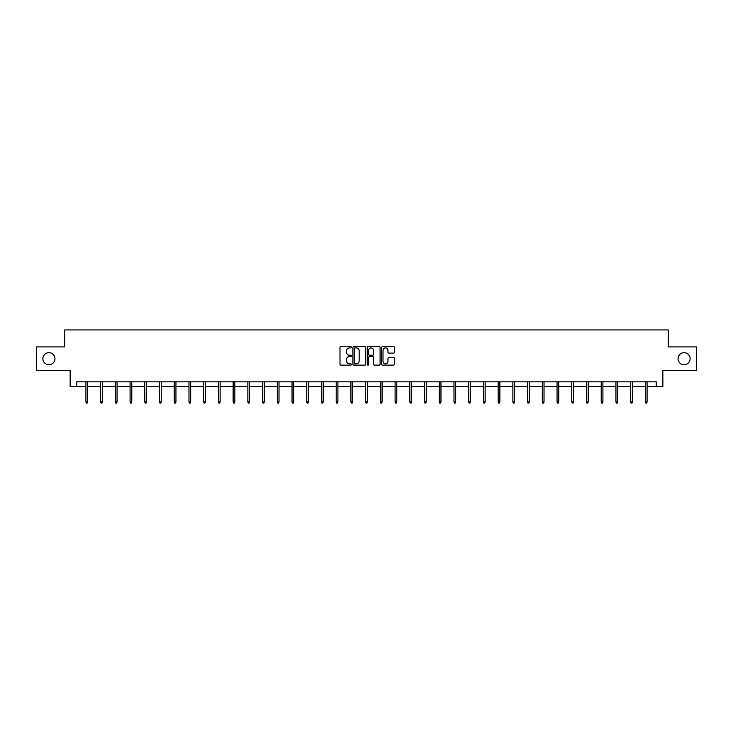 <?xml version="1.0" encoding="UTF-8"?>
<svg xmlns="http://www.w3.org/2000/svg" width="733" height="733" viewBox="0 0 733 733"><rect width="100%" height="100%" fill="white"/><g stroke="black" fill="none" stroke-linecap="round" stroke-linejoin="round"><path stroke-width="1.1" d="M351.4 347.259A0.651 0.651 0 0 0 350.75 346.608L340.909 346.608A0.925 0.925 0 0 0 339.984 347.534L339.984 364.209A0.925 0.925 0 0 0 340.909 365.135L350.75 365.135A0.651 0.651 0 0 0 351.4 364.484A0.651 0.651 0 0 0 350.75 363.843L349.476 363.843A2.969 2.969 0 0 1 346.517 360.874L346.517 359.482A2.969 2.969 0 0 1 349.476 356.522L350.75 356.522A0.651 0.651 0 0 0 351.4 355.871A0.651 0.651 0 0 0 350.75 355.221L349.476 355.221A2.969 2.969 0 0 1 346.517 352.261L346.517 350.869A2.969 2.969 0 0 1 349.476 347.909L350.75 347.909A0.651 0.651 0 0 0 351.4 347.259M678.043 358.703A6.038 6.038 0 0 0 684.081 364.741A6.038 6.038 0 0 0 690.12 358.703A6.038 6.038 0 0 0 684.081 352.665A6.038 6.038 0 0 0 678.043 358.703M42.88 358.703A6.038 6.038 0 0 0 48.919 364.741A6.038 6.038 0 0 0 54.957 358.703A6.038 6.038 0 0 0 48.919 352.665A6.038 6.038 0 0 0 42.88 358.703M393.575 353.141A0.925 0.925 0 0 0 394.501 352.216L394.501 347.534A0.925 0.925 0 0 0 393.575 346.608L382.644 346.608A0.925 0.925 0 0 0 381.719 347.534L381.719 364.209A0.925 0.925 0 0 0 382.644 365.135L393.575 365.135A0.925 0.925 0 0 0 394.501 364.209L394.501 358.556A0.925 0.925 0 0 0 393.575 357.631L388.893 357.631A0.925 0.925 0 0 0 387.968 358.556L387.968 361.36A2.474 2.474 0 0 1 385.494 363.843A2.474 2.474 0 0 1 383.011 361.36L383.011 350.383A2.474 2.474 0 0 1 385.494 347.909A2.474 2.474 0 0 1 387.968 350.383L387.968 352.216A0.925 0.925 0 0 0 388.893 353.141L393.575 353.141M76.763 386.548L76.763 381.829L656.237 381.829L656.237 386.548L662.843 386.548L662.843 370.504L696.35 370.504L696.35 346.911L668.221 346.911L668.221 329.923L64.779 329.923L64.779 346.911L36.65 346.911L36.65 370.504L70.157 370.504L70.157 386.548L85.917 386.548M365.694 347.534A0.925 0.925 0 0 0 364.759 346.608L353.828 346.608A0.925 0.925 0 0 0 352.903 347.534L352.903 364.209A0.925 0.925 0 0 0 353.828 365.135L364.759 365.135A0.925 0.925 0 0 0 365.694 364.209L365.694 347.534M368.241 346.608L379.172 346.608A0.925 0.925 0 0 1 380.097 347.534L380.097 364.209A0.925 0.925 0 0 1 379.172 365.135L374.49 365.135A0.925 0.925 0 0 1 373.564 364.209L373.564 357.447A0.925 0.925 0 0 0 372.639 356.522L369.533 356.522A0.925 0.925 0 0 0 368.607 357.447L368.607 364.484A0.651 0.651 0 0 1 367.957 365.135A0.651 0.651 0 0 1 367.306 364.484L367.306 347.534A0.925 0.925 0 0 1 368.241 346.608M87.612 386.548L100.641 386.548M102.336 386.548L115.365 386.548M117.06 386.548L130.08 386.548M131.784 386.548L144.804 386.548M146.508 386.548L159.528 386.548M161.233 386.548L174.252 386.548M175.947 386.548L188.977 386.548M190.672 386.548L203.701 386.548M205.396 386.548L218.425 386.548M220.12 386.548L233.14 386.548M234.844 386.548L247.864 386.548M249.568 386.548L262.588 386.548M264.292 386.548L277.312 386.548M279.016 386.548L292.036 386.548M293.731 386.548L306.761 386.548M308.456 386.548L321.485 386.548M323.18 386.548L336.209 386.548M337.904 386.548L350.924 386.548M352.628 386.548L365.648 386.548M367.352 386.548L380.372 386.548M382.076 386.548L395.096 386.548M396.791 386.548L409.82 386.548M411.515 386.548L424.544 386.548M426.24 386.548L439.269 386.548M440.964 386.548L453.984 386.548M455.688 386.548L468.708 386.548M470.412 386.548L483.432 386.548M485.136 386.548L498.156 386.548M499.86 386.548L512.88 386.548M514.575 386.548L527.604 386.548M529.299 386.548L542.328 386.548M544.023 386.548L557.053 386.548M558.748 386.548L571.767 386.548M573.472 386.548L586.492 386.548M588.196 386.548L601.216 386.548M602.92 386.548L615.94 386.548M617.635 386.548L630.664 386.548M632.359 386.548L645.388 386.548M647.083 386.548L656.237 386.548M354.854 347.909A0.651 0.651 0 0 0 354.204 348.551L354.204 363.192A0.651 0.651 0 0 0 354.854 363.843L356.192 363.843A2.969 2.969 0 0 0 359.161 360.874L359.161 350.869A2.969 2.969 0 0 0 356.192 347.909L354.854 347.909M373.564 350.429A2.474 2.474 0 0 0 371.081 347.955A2.474 2.474 0 0 0 368.607 350.429L368.607 354.296A0.925 0.925 0 0 0 369.533 355.221L372.639 355.221A0.925 0.925 0 0 0 373.564 354.296L373.564 350.429M85.917 401.858L86.292 403.077L87.236 403.077L87.612 401.858L85.917 401.858L85.917 381.829M87.612 401.858L87.612 381.829M100.641 401.858L101.017 403.077L101.96 403.077L102.336 401.858L100.641 401.858L100.641 381.829M102.336 401.858L102.336 381.829M115.365 401.858L115.741 403.077L116.684 403.077L117.06 401.858L115.365 401.858L115.365 381.829M117.06 401.858L117.06 381.829M130.08 401.858L130.465 403.077L131.409 403.077L131.784 401.858L130.08 401.858L130.08 381.829M131.784 401.858L131.784 381.829M144.804 401.858L145.18 403.077L146.124 403.077L146.508 401.858L144.804 401.858L144.804 381.829M146.508 401.858L146.508 381.829M159.528 401.858L159.904 403.077L160.848 403.077L161.233 401.858L159.528 401.858L159.528 381.829M161.233 401.858L161.233 381.829M174.252 401.858L174.628 403.077L175.572 403.077L175.947 401.858L174.252 401.858L174.252 381.829M175.947 401.858L175.947 381.829M188.977 401.858L189.352 403.077L190.296 403.077L190.672 401.858L188.977 401.858L188.977 381.829M190.672 401.858L190.672 381.829M203.701 401.858L204.076 403.077L205.02 403.077L205.396 401.858L203.701 401.858L203.701 381.829M205.396 401.858L205.396 381.829M218.425 401.858L218.8 403.077L219.744 403.077L220.12 401.858L218.425 401.858L218.425 381.829M220.12 401.858L220.12 381.829M233.14 401.858L233.525 403.077L234.468 403.077L234.844 401.858L233.14 401.858L233.14 381.829M234.844 401.858L234.844 381.829M247.864 401.858L248.249 403.077L249.193 403.077L249.568 401.858L247.864 401.858L247.864 381.829M249.568 401.858L249.568 381.829M262.588 401.858L262.964 403.077L263.907 403.077L264.292 401.858L262.588 401.858L262.588 381.829M264.292 401.858L264.292 381.829M277.312 401.858L277.688 403.077L278.632 403.077L279.016 401.858L277.312 401.858L277.312 381.829M279.016 401.858L279.016 381.829M292.036 401.858L292.412 403.077L293.356 403.077L293.731 401.858L292.036 401.858L292.036 381.829M293.731 401.858L293.731 381.829M306.761 401.858L307.136 403.077L308.08 403.077L308.456 401.858L306.761 401.858L306.761 381.829M308.456 401.858L308.456 381.829M321.485 401.858L321.86 403.077L322.804 403.077L323.18 401.858L321.485 401.858L321.485 381.829M323.18 401.858L323.18 381.829M336.209 401.858L336.584 403.077L337.528 403.077L337.904 401.858L336.209 401.858L336.209 381.829M337.904 401.858L337.904 381.829M350.924 401.858L351.309 403.077L352.252 403.077L352.628 401.858L350.924 401.858L350.924 381.829M352.628 401.858L352.628 381.829M365.648 401.858L366.024 403.077L366.976 403.077L367.352 401.858L365.648 401.858L365.648 381.829M367.352 401.858L367.352 381.829M380.372 401.858L380.748 403.077L381.691 403.077L382.076 401.858L380.372 401.858L380.372 381.829M382.076 401.858L382.076 381.829M395.096 401.858L395.472 403.077L396.416 403.077L396.791 401.858L395.096 401.858L395.096 381.829M396.791 401.858L396.791 381.829M409.82 401.858L410.196 403.077L411.14 403.077L411.515 401.858L409.82 401.858L409.82 381.829M411.515 401.858L411.515 381.829M424.544 401.858L424.92 403.077L425.864 403.077L426.24 401.858L424.544 401.858L424.544 381.829M426.24 401.858L426.24 381.829M439.269 401.858L439.644 403.077L440.588 403.077L440.964 401.858L439.269 401.858L439.269 381.829M440.964 401.858L440.964 381.829M453.984 401.858L454.368 403.077L455.312 403.077L455.688 401.858L453.984 401.858L453.984 381.829M455.688 401.858L455.688 381.829M468.708 401.858L469.093 403.077L470.036 403.077L470.412 401.858L468.708 401.858L468.708 381.829M470.412 401.858L470.412 381.829M483.432 401.858L483.807 403.077L484.751 403.077L485.136 401.858L483.432 401.858L483.432 381.829M485.136 401.858L485.136 381.829M498.156 401.858L498.532 403.077L499.475 403.077L499.86 401.858L498.156 401.858L498.156 381.829M499.86 401.858L499.86 381.829M512.88 401.858L513.256 403.077L514.2 403.077L514.575 401.858L512.88 401.858L512.88 381.829M514.575 401.858L514.575 381.829M527.604 401.858L527.98 403.077L528.924 403.077L529.299 401.858L527.604 401.858L527.604 381.829M529.299 401.858L529.299 381.829M542.328 401.858L542.704 403.077L543.648 403.077L544.023 401.858L542.328 401.858L542.328 381.829M544.023 401.858L544.023 381.829M557.053 401.858L557.428 403.077L558.372 403.077L558.748 401.858L557.053 401.858L557.053 381.829M558.748 401.858L558.748 381.829M571.767 401.858L572.152 403.077L573.096 403.077L573.472 401.858L571.767 401.858L571.767 381.829M573.472 401.858L573.472 381.829M586.492 401.858L586.876 403.077L587.82 403.077L588.196 401.858L586.492 401.858L586.492 381.829M588.196 401.858L588.196 381.829M601.216 401.858L601.591 403.077L602.535 403.077L602.92 401.858L601.216 401.858L601.216 381.829M602.92 401.858L602.92 381.829M615.94 401.858L616.316 403.077L617.259 403.077L617.635 401.858L615.94 401.858L615.94 381.829M617.635 401.858L617.635 381.829M630.664 401.858L631.04 403.077L631.983 403.077L632.359 401.858L630.664 401.858L630.664 381.829M632.359 401.858L632.359 381.829M645.388 401.858L645.764 403.077L646.708 403.077L647.083 401.858L645.388 401.858L645.388 381.829M647.083 401.858L647.083 381.829"/></g></svg>
